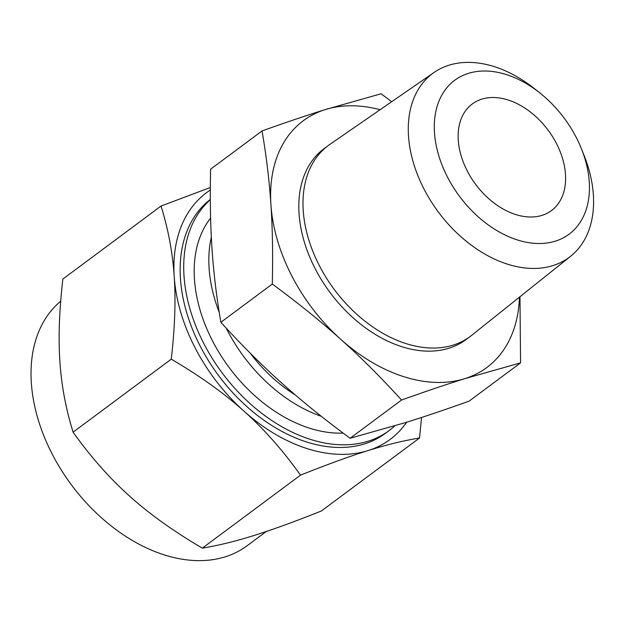 <?xml version="1.0" encoding="UTF-8"?>
<svg xmlns="http://www.w3.org/2000/svg" width="624" height="624" viewBox="0 0 624 624"><rect width="100%" height="100%" fill="white"/><g stroke="black" fill="none" stroke-linecap="round" stroke-linejoin="round"><path stroke-width="0.94" d="M519.964 296.751L520.572 362.872L464.81 378.659C446.534 384.353 425.451 391.474 401.552 400.023C380.952 377.403 360.664 357.146 340.673 339.245C320.822 321.399 298.038 302.999 272.298 284.045L220.857 322.296C216.497 296.673 213.541 272.08 211.996 248.524C210.389 224.89 209.929 198.44 210.623 169.174L262.064 130.931C285.878 122.405 306.961 115.292 325.322 109.574L381.085 93.779L391.708 101.704M272.298 284.045C272.992 254.787 272.532 228.337 270.925 204.703A153.785 104.77 53.4 0 0 291.993 276.284A153.785 104.77 53.4 0 0 340.673 339.245A153.785 104.77 53.4 0 0 464.81 378.659A153.785 104.77 53.4 0 0 519.449 297.164M380.086 109.73A153.785 104.77 53.4 0 0 325.322 109.574A153.785 104.77 53.4 0 0 270.925 204.703C269.381 181.147 266.425 156.554 262.064 130.931M581.584 149.128L584.189 155.688A114.512 78.016 -126.6 0 1 570.734 256.16L471.744 335.291A118.958 81.042 -126.6 0 1 470.215 336.476L466.042 339.581A118.958 81.042 -126.6 0 1 315.331 268.999A118.958 81.042 -126.6 0 1 324.09 148.652L328.255 145.556A118.958 81.042 -126.6 0 1 329.831 144.425L434.117 72.423A114.512 78.016 -126.6 0 1 534.206 88.468L539.744 92.851A95.878 65.317 53.4 0 0 451.136 83.242A95.878 65.317 53.4 0 0 447.611 177.317A95.878 65.317 53.4 0 0 550.75 242.346A95.878 65.317 53.4 0 0 581.584 149.128A95.878 65.317 53.4 0 0 576.139 137.21A95.878 65.317 53.4 0 0 539.744 92.851M220.857 322.296C241.457 344.916 261.745 365.173 281.736 383.066C301.587 400.912 324.371 419.312 350.111 438.266L401.552 400.023M350.111 438.266L405.873 422.479C424.148 416.785 445.232 409.672 469.131 401.123L520.572 362.872M470.215 336.476A118.958 81.042 -126.6 0 1 319.504 265.902A118.958 81.042 -126.6 0 1 328.255 145.556M570.734 256.16A114.512 78.016 -126.6 0 1 424.172 189.361A114.512 78.016 -126.6 0 1 434.117 72.423M295.214 394.883A122.6 83.522 -126.6 0 1 250.099 353.02M556.39 143.372A66.409 45.24 -126.6 0 1 551.499 210.553A66.409 45.24 -126.6 0 1 467.368 171.155A66.409 45.24 -126.6 0 1 472.251 103.974A66.409 45.24 -126.6 0 1 556.39 143.372M321.282 416.302A133.162 90.722 -126.6 0 1 227.331 330.322A133.162 90.722 -126.6 0 1 226.216 328.123M219.242 312.413A133.162 90.722 -126.6 0 1 211.333 237.19M210.608 218.08A133.162 90.722 53.4 0 0 212.675 341.219A133.162 90.722 53.4 0 0 343.138 433.095M210.327 199.719A146.094 99.536 53.4 0 0 204.009 343.925A146.094 99.536 53.4 0 0 389.095 430.599A146.094 99.536 53.4 0 0 394.774 425.88M389.095 430.599L385.523 433.259A146.094 99.536 -126.6 0 1 200.437 346.585A146.094 99.536 -126.6 0 1 210.327 199.438M421.559 417.472L419.539 437.993C403.689 440.599 386.537 444.787 368.098 450.567A153.785 104.77 53.4 0 0 406.653 422.237M419.539 437.993L321.36 510.994C294.551 521.703 272.025 529.893 253.781 535.564C235.342 541.343 218.197 545.532 202.34 548.137L300.518 475.137C282.836 450.356 263.983 429.023 243.961 411.154A153.785 104.77 53.4 0 0 368.098 450.567C349.853 456.238 327.327 464.428 300.518 475.137M60.707 301.213A153.785 104.77 53.4 0 0 52.385 454.436A153.785 104.77 53.4 0 0 247.221 545.672L266.269 531.515M210.327 190.024A153.785 104.77 53.4 0 0 174.221 276.611A153.785 104.77 53.4 0 0 195.281 348.192A153.785 104.77 53.4 0 0 243.961 411.154C224.149 393.284 199.914 375.952 171.265 359.167C174.876 327.74 175.859 300.222 174.221 276.611C172.7 253.032 168.308 229.507 161.039 206.045L62.86 279.045C59.249 310.479 58.266 337.997 59.904 361.608C61.425 385.187 65.816 408.704 73.086 432.167C90.769 456.947 109.621 478.28 129.644 496.15C149.464 514.02 173.69 531.352 202.34 548.137M161.039 206.045L210.343 187.504M171.265 359.167L73.086 432.167"/></g></svg>
